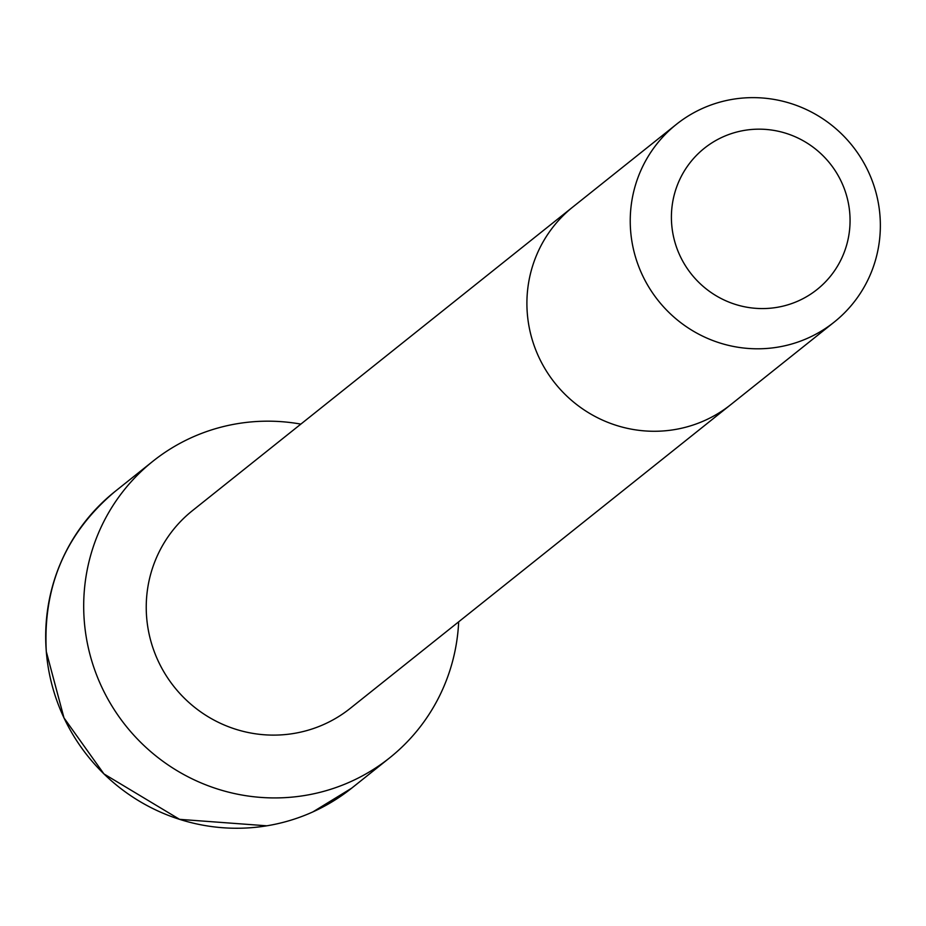 <?xml version="1.0" encoding="UTF-8"?>
<svg xmlns="http://www.w3.org/2000/svg" width="926" height="926" viewBox="0 0 926 926"><rect width="100%" height="100%" fill="white"/><g stroke="black" fill="none" stroke-linecap="round" stroke-linejoin="round"><path stroke-width="1.39" d="M573.044 206.822A126.503 124.13 -128.6 0 0 527.311 313.509A126.503 124.13 -128.6 0 0 602.849 420.254A126.503 124.13 -128.6 0 0 730.88 404.558L350.178 708.413A126.48 124.119 -128.6 0 1 222.171 724.097A126.48 124.119 -128.6 0 1 146.644 617.376A126.48 124.119 -128.6 0 1 192.376 510.701L573.044 206.822A126.503 124.13 -128.6 0 1 573.055 206.822L676.385 124.35A126.503 124.13 -128.6 0 1 852.314 145.776A126.503 124.13 -128.6 0 1 834.21 322.086A126.503 124.13 -128.6 0 1 706.179 337.782A126.503 124.13 -128.6 0 1 630.641 231.037A126.503 124.13 -128.6 0 1 676.385 124.35M458.671 621.821A189.749 186.207 -128.6 0 1 389.649 757.85A189.749 186.207 -128.6 0 1 197.608 781.405A189.749 186.207 -128.6 0 1 84.301 621.288A189.749 186.207 -128.6 0 1 152.906 461.252A189.749 186.207 -128.6 0 1 300.846 424.108M671.697 224.462A90.354 88.664 -128.6 0 1 799.011 138.541A90.354 88.664 -128.6 0 1 811.489 293.611A90.354 88.664 -128.6 0 1 671.697 224.462M389.649 757.85L351.66 788.176A189.749 186.207 -128.6 0 1 159.608 811.732A189.749 186.207 -128.6 0 1 46.3 651.603A189.749 186.207 -128.6 0 1 114.917 491.579L152.906 461.252M730.88 404.558L834.21 322.086M114.917 491.579C65.665 533.121 42.793 586.471 46.3 651.615L63.987 717.893L103.944 773.916L179.586 819.348L266.827 825.807M312.942 811.87L351.66 788.176"/></g></svg>
